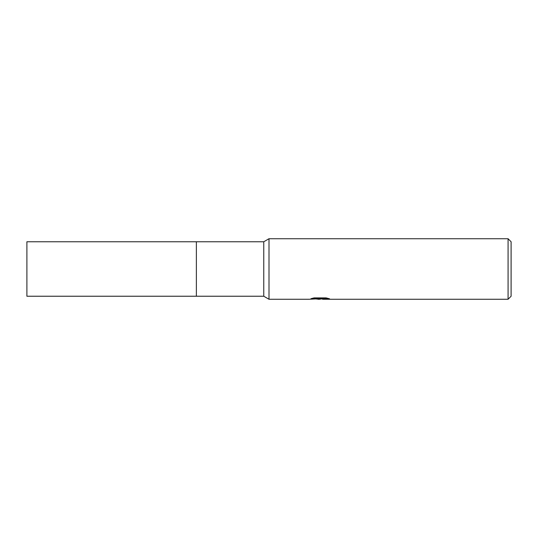 <?xml version="1.0" encoding="UTF-8"?>
<svg xmlns="http://www.w3.org/2000/svg" width="538" height="538" viewBox="0 0 538 538"><rect width="100%" height="100%" fill="white"/><g stroke="black" fill="none" stroke-linecap="round" stroke-linejoin="round"><path stroke-width="0.81" d="M196.37 269L196.37 296.236L196.37 241.764L263.761 241.764L269 238.737L508.074 238.737L511.1 241.764L511.1 296.236L508.074 299.262L322.645 299.262L322.524 298.637L326.882 298.072M196.37 296.236L196.37 241.764L26.9 241.764L26.9 296.236L263.761 296.236L263.761 241.764M313.318 298.072L320.648 298.072L320.648 298.684L309.142 299.262L269 299.262L269 269M322.524 298.785L319.438 299.262L315.92 298.967M319.438 299.262L318.005 299.262M508.074 299.262L508.074 238.737M263.761 296.236L269 299.262L269 238.737M320.648 298.684L310.971 298.684L314.125 297.897L326.062 297.897L329.525 298.778L322.524 299.242M320.648 298.657L322.524 298.657"/></g></svg>
